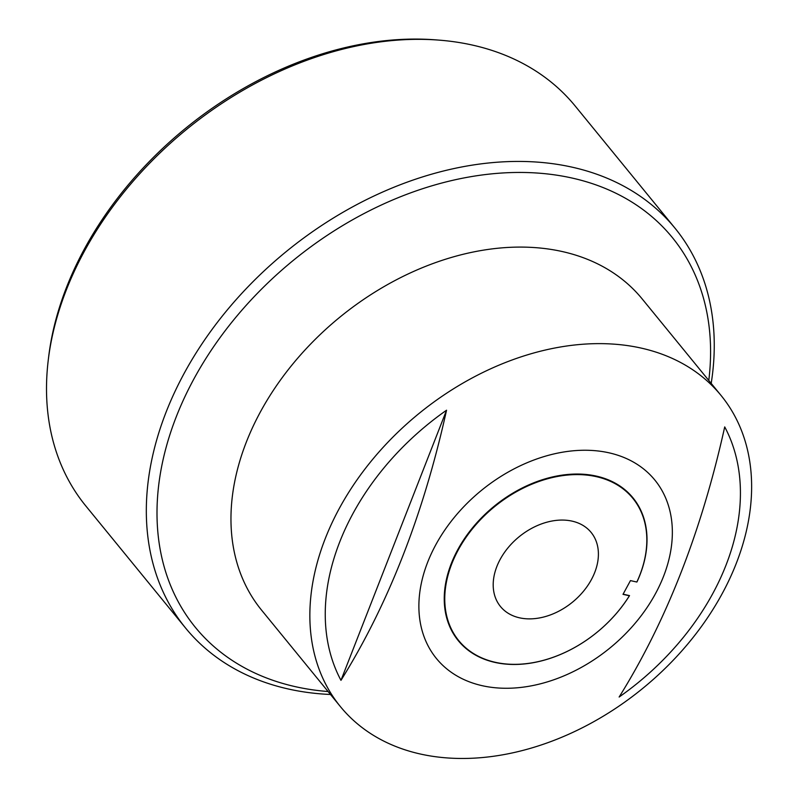 <?xml version="1.0" encoding="UTF-8"?>
<svg xmlns="http://www.w3.org/2000/svg" width="798" height="798" viewBox="0 0 798 798"><rect width="100%" height="100%" fill="white"/><g stroke="black" fill="none" stroke-linecap="round" stroke-linejoin="round"><path stroke-width="1.2" d="M721.093 395.509L642.21 298.971A245.814 177.206 140.7 0 0 532.785 247.46A245.814 177.206 140.7 0 0 258.552 415.379A245.814 177.206 140.7 0 0 261.505 610.051L340.387 706.589A245.814 177.206 140.7 0 0 449.813 758.1A245.814 177.206 140.7 0 0 698.749 630.141A245.814 177.206 140.7 0 0 721.093 395.509A245.814 177.206 140.7 0 0 611.667 343.998A245.814 177.206 140.7 0 0 362.741 471.957A245.814 177.206 140.7 0 0 340.387 706.589M619.138 697.023A231.021 166.543 140.7 0 0 724.714 426.91C701.642 531.069 666.45 621.113 619.138 697.023M499.189 688.056A141.037 101.675 140.7 0 0 663.557 576.336A141.037 101.675 140.7 0 0 592.056 450.461A141.037 101.675 140.7 0 0 427.678 562.181A141.037 101.675 140.7 0 0 499.189 688.056M495.388 662.32A112.428 81.047 140.7 0 0 629.393 595.767L629.532 595.617A112.827 81.336 -39.3 0 1 495.029 662.43A112.827 81.336 -39.3 0 1 457.743 549.712A112.827 81.336 -39.3 0 1 596.216 476.077A112.827 81.336 -39.3 0 1 636.994 581.882L636.854 582.031A112.428 81.047 140.7 0 0 596.206 476.625A112.428 81.047 140.7 0 0 458.222 549.992A112.428 81.047 140.7 0 0 495.388 662.32M708.784 380.447A308.018 222.053 140.7 0 0 571.877 178.004A308.018 222.053 140.7 0 0 193.864 379.01A308.018 222.053 140.7 0 0 295.659 686.739A308.018 222.053 140.7 0 0 328.088 691.527M330.502 694.479A315.998 227.809 -39.3 0 1 288.577 689.053A315.998 227.809 -39.3 0 1 185.575 628.036A315.998 227.809 -39.3 0 1 228.447 308.557A315.998 227.809 -39.3 0 1 571.957 167.131A315.998 227.809 -39.3 0 1 674.968 228.138A315.998 227.809 -39.3 0 1 711.198 383.399M674.968 228.138L575.198 106.034A315.998 227.809 140.7 0 0 472.187 45.027A315.998 227.809 140.7 0 0 439.588 40.169A315.998 227.809 140.7 0 0 48.279 359.918A315.998 227.809 140.7 0 0 85.795 505.932L185.575 628.036M572.046 521.124A58.543 42.204 140.7 0 0 508.406 547.328A58.543 42.204 140.7 0 0 500.466 606.51A58.543 42.204 140.7 0 0 519.548 617.822A58.543 42.204 140.7 0 0 583.188 591.617A58.543 42.204 140.7 0 0 591.128 532.426A58.543 42.204 140.7 0 0 572.046 521.124M48.279 359.918L48.688 356.536A312.926 225.595 -39.3 0 1 436.197 39.9L439.588 40.169M629.532 595.617L623.088 594.181M636.854 582.031L630.46 580.605L623.009 594.34L629.393 595.767M340.965 680.335C388.277 604.415 423.479 514.381 446.551 410.212A231.021 166.543 140.7 0 0 340.965 680.335L446.551 410.212"/></g></svg>
